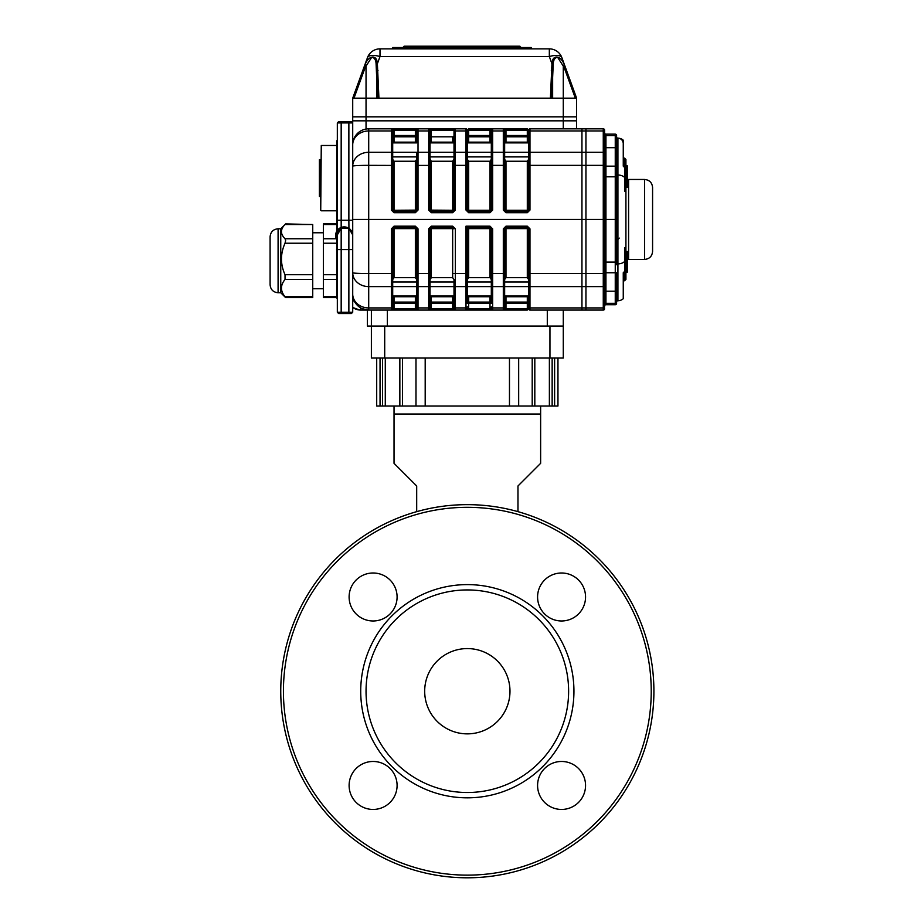 <?xml version="1.0" encoding="UTF-8"?>
<svg xmlns="http://www.w3.org/2000/svg" width="924" height="924" viewBox="0 0 924 924"><rect width="100%" height="100%" fill="white"/><g stroke="black" fill="none" stroke-linecap="round" stroke-linejoin="round"><path stroke-width="1.39" d="M517.971 485.989L517.971 511.653L517.971 485.989L540.632 463.328L540.632 414.021L394.028 414.021L394.028 463.328L416.689 485.989L416.689 511.653L416.689 485.989M540.632 414.021L540.632 406.029M394.028 414.021L394.028 406.029M467.336 733.864A42.643 42.643 0 0 0 509.979 691.221A42.643 42.643 0 0 0 467.336 648.579A42.643 42.643 0 0 0 424.682 691.221A42.643 42.643 0 0 0 467.336 733.864M467.336 792.503A101.282 101.282 0 0 0 568.618 691.221A101.282 101.282 0 0 0 467.336 589.939A101.282 101.282 0 0 0 366.043 691.221A101.282 101.282 0 0 0 467.336 792.503M397.089 596.985A23.989 23.989 0 0 0 373.1 572.995A23.989 23.989 0 0 0 349.11 596.985A23.989 23.989 0 0 0 373.1 620.974A23.989 23.989 0 0 0 397.089 596.985M467.336 875.132A183.911 183.911 0 0 0 626.599 599.272A183.911 183.911 0 0 0 308.062 599.272A183.911 183.911 0 0 0 467.336 875.132M585.55 596.985A23.989 23.989 0 0 0 561.561 572.995A23.989 23.989 0 0 0 537.583 596.985A23.989 23.989 0 0 0 561.561 620.974A23.989 23.989 0 0 0 585.55 596.985M585.55 785.458A23.989 23.989 0 0 0 561.561 761.468A23.989 23.989 0 0 0 537.583 785.458A23.989 23.989 0 0 0 561.561 809.447A23.989 23.989 0 0 0 585.55 785.458M397.089 785.458A23.989 23.989 0 0 0 373.1 761.468A23.989 23.989 0 0 0 349.11 785.458A23.989 23.989 0 0 0 373.1 809.447A23.989 23.989 0 0 0 397.089 785.458M360.718 691.221A106.618 106.618 0 0 0 520.639 783.552A106.618 106.618 0 0 0 520.639 598.891A106.618 106.618 0 0 0 360.718 691.221M467.336 877.8A186.579 186.579 0 0 0 628.909 597.932A186.579 186.579 0 0 0 305.752 597.932A186.579 186.579 0 0 0 467.336 877.8M430.018 152.298L454.007 152.298L454.007 142.874L430.018 142.874L430.018 156.907L454.007 156.907M575.329 98.175L565.384 70.848L566.504 70.397L576.611 98.175L576.611 116.828L352.714 116.828L352.714 120.836L366.043 120.836L366.043 129.048A15.997 15.997 0 0 1 368.711 128.829L428.678 128.829A1.328 1.328 0 0 1 430.018 130.157L430.018 142.157L454.007 142.157L454.007 130.157A1.328 1.328 0 0 1 455.336 128.829L465.996 128.829A1.328 1.328 0 0 1 467.336 130.157L467.336 210.118L467.336 159.355L468.664 161.238L468.664 210.268L489.986 210.268L489.986 161.238L468.664 161.238M454.007 165.419L455.336 165.35L455.336 210.06L454.007 210.118L454.007 159.355L452.668 161.238L431.346 161.238L430.018 159.355L430.018 210.118L431.346 211.457L452.668 211.457L454.007 210.118L454.007 130.157L431.346 130.157L431.346 136.821L452.668 136.821A1.328 1.328 0 0 0 454.007 135.493A1.328 1.328 0 0 1 452.668 136.821L452.668 142.157L454.007 142.157M504.643 152.298L528.632 152.298L528.632 142.874L504.643 142.874L504.643 156.907L528.632 156.907M489.986 161.238L491.314 159.355L491.314 210.118L491.314 130.157L491.314 142.157L467.336 142.157L467.336 130.157L468.664 130.157L468.664 128.829L503.314 128.829A1.328 1.328 0 0 1 504.643 130.157L504.643 142.157L528.632 142.157L528.632 130.157L528.632 153.442A1.328 1.155 0 0 1 529.972 152.298L581.947 152.298L581.947 310.071L529.972 310.071A1.328 1.328 0 0 1 528.632 308.743L528.632 228.782L528.632 281.993L504.643 281.993L504.643 286.602L528.632 286.602M528.632 152.298L528.632 165.419L529.972 165.35L529.972 210.06L528.632 210.118L528.632 165.419M528.632 159.355L527.304 161.238L505.982 161.238L504.643 159.355L504.643 210.118L503.314 210.06L505.982 212.716L527.304 212.716L529.972 210.06M416.689 142.874L416.689 132.12A1.328 1.155 0 0 1 418.018 130.965L418.018 210.06L415.361 212.716L394.028 212.716L391.372 210.06L391.372 152.298A1.328 1.155 0 0 1 392.7 153.442L392.7 130.157L392.7 142.157L416.689 142.157L416.689 142.874L392.7 142.874L392.7 156.907L416.689 156.907M418.018 210.06L416.689 210.118L416.689 159.355L415.361 161.238L394.028 161.238L392.7 159.355L392.7 210.118L394.028 211.457L415.361 211.457L416.689 210.118L416.689 153.442A1.328 1.155 180 0 1 418.018 152.298L428.678 152.298A1.328 1.155 0 0 1 430.018 153.442L430.018 210.118L452.668 210.268L452.668 161.238M467.336 152.298L491.314 152.298L491.314 142.874L467.336 142.874L467.336 153.442A1.328 1.155 0 0 0 465.996 152.298L465.996 130.965A1.328 1.155 0 0 1 467.336 132.12M467.336 296.743L491.314 296.743M489.986 277.662L489.986 228.632L468.664 228.632L467.336 227.443L467.336 303.407A1.328 1.328 0 0 1 468.664 302.079L489.986 302.079A1.328 1.328 0 0 1 491.314 303.407L491.314 228.782L489.986 227.443L467.325 227.443L467.336 279.545L468.664 277.662L489.986 277.662L491.314 279.545L491.314 286.602L467.336 286.602M416.689 285.458A1.328 1.155 -0 0 0 418.018 286.602L418.018 310.071L415.361 310.071L418.018 310.071A1.328 1.328 0 0 1 416.689 308.743L416.689 228.782L416.689 279.545L415.361 277.662L394.028 277.662L392.7 279.545L392.7 228.782L392.7 308.743L392.7 296.743L416.689 296.743M416.689 281.993L392.7 281.993L392.7 286.602L416.689 286.602L416.689 279.545M430.018 296.026L430.018 296.743L454.007 296.743L454.007 296.026L430.018 296.026M453.164 227.547A1.328 1.328 0 0 0 452.668 227.443L431.346 227.443L430.018 228.782L430.018 279.545L431.346 277.662L452.668 277.662L454.007 279.545L454.007 281.993L430.018 281.993L430.018 286.602L454.007 286.602M528.632 296.026L504.643 296.026L504.643 296.743L528.632 296.743M527.8 227.547A1.328 1.328 0 0 0 527.304 227.443L505.982 227.443L504.643 228.782L504.643 279.545L505.982 277.662L527.304 277.662L528.632 279.545M352.714 219.45L368.711 219.45L368.711 310.071A15.997 15.997 0 0 1 352.714 294.086L352.714 120.836L576.611 120.836L576.611 128.829M454.007 132.12A1.328 1.155 0 0 1 455.336 130.965L455.336 128.829L428.678 128.829L455.336 128.829L454.007 130.157M504.643 153.442A1.328 1.155 180 0 0 503.314 152.298L503.314 128.829L505.982 128.829L503.314 128.829A1.328 1.328 0 0 1 504.643 130.157L504.643 210.118L505.982 211.457L527.304 211.457L528.632 210.118L527.304 210.268L527.304 161.238M504.643 130.157A1.328 1.328 0 0 0 503.314 128.829A1.328 1.328 0 0 1 504.643 130.157L505.982 130.157L505.982 135.493L527.304 135.493L527.304 130.157L528.632 130.157A1.328 1.328 0 0 1 529.972 128.829L581.947 128.829L581.947 310.071L585.943 310.071L585.943 307.935L585.943 310.071L603.268 310.071L603.268 219.45L604.596 219.45L604.596 306.78A1.328 1.155 180 0 1 603.268 307.935L585.943 307.935L585.943 286.602L585.943 307.935L529.972 307.935L529.972 310.071A1.328 1.328 0 0 1 528.632 308.743L527.304 308.743L527.304 303.407L505.982 303.407L505.982 308.743L504.643 308.743L504.643 296.743M547.297 310.071L547.297 326.068L387.364 326.068L387.364 310.071M563.282 358.05L563.282 326.068L371.379 326.068L371.379 358.05L563.282 358.05L563.282 310.071M505.982 142.157L505.982 135.493L504.643 135.493A1.328 1.328 0 0 0 505.982 136.821L527.304 136.821A1.328 1.328 0 0 0 528.632 135.493L527.304 135.493L527.304 142.157M527.8 211.353A1.328 1.328 0 0 1 527.304 211.457L527.304 212.716M468.664 142.157L468.664 135.493L467.336 135.493A1.328 1.328 0 0 0 468.664 136.821A1.328 1.328 0 0 1 467.336 135.493A1.328 1.328 0 0 0 468.664 136.821L489.986 136.821A1.328 1.328 0 0 0 491.314 135.493A1.328 1.328 0 0 1 489.986 136.821A1.328 1.328 0 0 0 491.314 135.493L489.986 135.493L489.986 130.157L491.314 130.157A1.328 1.328 0 0 1 492.654 128.829L489.986 128.829L489.986 130.157L468.664 130.157L468.664 135.493L489.986 135.493L489.986 142.157M468.168 211.353A1.328 1.328 0 0 0 468.664 211.457L489.986 211.457L492.654 210.06L492.654 165.35L503.314 165.35L503.314 152.298L492.654 152.298L492.654 165.35L491.314 165.419M453.164 211.353A1.328 1.328 0 0 1 452.668 211.457L452.668 212.716L431.346 212.716L428.678 210.06L428.678 128.829A1.328 1.328 0 0 1 430.018 130.157L430.018 153.442M430.018 135.493A1.328 1.328 0 0 0 431.346 136.821L431.346 142.157L430.018 142.157M430.85 211.353A1.328 1.328 0 0 0 431.346 211.457L431.346 161.238M392.7 142.157L394.028 142.157L394.028 135.493L392.7 135.493A1.328 1.328 0 0 0 394.028 136.821A1.328 1.328 0 0 1 392.7 135.493A1.328 1.328 0 0 0 394.028 136.821L415.361 136.821A1.328 1.328 0 0 0 416.689 135.493L416.689 142.157L415.361 142.157L415.361 130.157L416.689 130.157L416.689 135.493L394.028 135.493L394.028 128.829L391.372 128.829A1.328 1.328 0 0 1 392.7 130.157L415.361 130.157L415.361 128.829L418.018 128.829L418.018 130.965L428.678 130.965A1.328 1.155 0 0 1 430.018 132.12M416.689 132.12L416.689 130.157A1.328 1.328 0 0 1 418.018 128.829M392.7 153.442L392.7 210.118L391.372 210.06M415.858 211.353A1.328 1.328 0 0 1 415.361 211.457L415.361 161.238M505.982 296.743L505.982 302.079L527.304 302.079L527.304 296.743M528.632 303.407A1.328 1.328 0 0 0 527.304 302.079L527.304 303.407L528.632 303.407A1.328 1.328 0 0 0 527.304 302.079A1.328 1.328 0 0 1 528.632 303.407M504.643 228.782L504.643 308.743A1.328 1.328 0 0 1 503.314 310.071L505.982 310.071L503.314 310.071L503.314 228.84L505.982 228.632L505.982 277.662M505.982 302.079A1.328 1.328 0 0 0 504.643 303.407A1.328 1.328 0 0 1 505.982 302.079A1.328 1.328 0 0 0 504.643 303.407L505.982 303.407L505.982 302.079M452.668 277.662L452.668 228.632L431.346 228.632L431.346 226.184L452.668 226.184L455.336 228.84L455.336 310.071L452.668 310.071L465.996 310.071A1.328 1.328 0 0 0 467.336 308.743L489.986 308.743L489.986 303.407L468.664 303.407L468.664 310.071L465.996 310.071L489.986 310.071L489.986 308.743L491.314 308.743A1.328 1.328 0 0 0 492.654 310.071A1.328 1.328 0 0 1 491.314 308.743L491.314 306.78A1.328 1.155 -0 0 0 492.654 307.935L492.654 310.071L489.986 310.071L503.314 310.071M491.314 228.782L492.654 228.84L489.986 226.184L489.986 228.632L491.314 228.782L491.314 279.545M431.346 296.743L431.346 302.079L452.668 302.079L452.668 296.743M431.346 277.662L431.346 228.632L430.018 228.782L430.018 308.743L452.668 308.743L452.668 303.407L431.346 303.407L431.346 310.071L428.678 310.071L452.668 310.071L452.668 308.743L454.007 308.743A1.328 1.328 0 0 0 455.336 310.071A1.328 1.328 0 0 1 454.007 308.743A1.328 1.328 0 0 0 455.336 310.071A1.328 1.328 0 0 1 454.007 308.743L454.007 279.545M454.007 303.407A1.328 1.328 0 0 0 452.668 302.079L452.668 303.407L454.007 303.407A1.328 1.328 0 0 0 452.668 302.079A1.328 1.328 0 0 1 454.007 303.407M391.372 310.071A1.328 1.328 0 0 0 392.7 308.743A1.328 1.328 0 0 1 391.372 310.071L391.372 307.935L368.711 307.935A15.997 13.848 -0 0 1 352.714 294.086A15.997 15.997 0 0 0 368.711 310.071L391.372 310.071A1.328 1.328 0 0 0 392.7 308.743L415.361 308.743L415.361 303.407L394.028 303.407L394.028 310.071L391.372 310.071L415.361 310.071L415.361 308.743L416.689 308.743A1.328 1.328 0 0 0 418.018 310.071A1.328 1.328 0 0 1 416.689 308.743A1.328 1.328 0 0 0 418.018 310.071L428.678 310.071A1.328 1.328 0 0 0 430.018 308.743L430.018 296.743M431.346 302.079A1.328 1.328 0 0 0 430.018 303.407A1.328 1.328 0 0 1 431.346 302.079A1.328 1.328 0 0 0 430.018 303.407L431.346 303.407L431.346 302.079M394.028 296.743L394.028 302.079A1.328 1.328 0 0 0 392.7 303.407A1.328 1.328 0 0 1 394.028 302.079L415.361 302.079A1.328 1.328 0 0 1 416.689 303.407A1.328 1.328 0 0 0 415.361 302.079L415.361 296.743M393.532 227.547A1.328 1.328 0 0 1 394.028 227.443L391.372 228.84L391.372 273.55L368.711 273.55A15.997 0.797 0 0 1 352.714 272.753A15.997 13.848 -0 0 0 368.711 286.602L391.372 286.602L391.372 273.55L392.7 273.481M467.336 210.118L465.996 210.06L468.664 212.716L468.664 210.268L467.336 210.118L468.664 211.457M368.711 128.829A15.997 15.997 0 0 0 352.714 144.814A15.997 15.997 0 0 1 368.711 128.829L368.711 219.45L585.943 219.45L585.943 286.602L585.943 165.35L585.943 219.45L603.268 219.45L603.268 165.35L604.596 165.419L604.596 219.45L605.936 219.45L605.936 304.747A1.328 1.328 0 0 0 604.596 306.075A1.328 1.328 0 0 1 605.936 304.747L615.257 304.747L615.257 291.222L605.936 291.222L604.596 291.996L604.596 272.753L615.257 272.753L615.257 262.093L605.936 262.093L604.596 263.432M415.361 277.662L415.361 228.632L418.018 228.84L415.361 226.184L394.028 226.184L391.372 228.84M527.304 227.443L529.972 228.84L527.304 226.184L527.304 228.632L505.982 228.632L505.982 226.184L503.314 228.84M527.304 310.071L505.982 310.071L505.982 308.743L527.304 308.743L527.304 310.071M505.982 128.829L527.304 128.829L527.304 130.157L505.982 130.157L505.982 128.829M416.689 228.782L415.361 227.443L394.028 227.443L394.028 226.184M455.336 228.84L452.668 227.443L452.668 228.632L454.007 228.782M430.018 228.782L428.678 228.84L428.678 273.55L418.018 273.55L418.018 286.602L428.678 286.602L428.678 273.55L430.018 273.481M467.325 227.443L465.996 226.184L489.986 226.184M428.678 210.06L430.018 210.118M491.314 303.407L489.986 303.407L489.986 302.079A1.328 1.328 0 0 1 491.314 303.407A1.328 1.328 0 0 0 489.986 302.079L489.986 296.743M467.336 303.407A1.328 1.328 0 0 1 468.664 302.079L468.664 303.407L467.336 303.407A1.328 1.328 0 0 1 468.664 302.079L468.664 296.743M367.382 310.014L367.382 326.068L371.379 326.068L371.379 310.071M368.711 310.071L362.254 308.708M465.996 310.071A1.328 1.328 0 0 0 467.336 308.743A1.328 1.328 0 0 1 465.996 310.071L465.996 307.935A1.328 1.155 -0 0 0 467.336 306.78M454.007 153.442A1.328 1.155 0 0 1 455.336 152.298L455.336 130.965L465.996 130.965L465.996 128.829A1.328 1.328 0 0 1 467.336 130.157A1.328 1.328 0 0 0 465.996 128.829A1.328 1.328 0 0 1 467.336 130.157M367.382 310.071L360.718 310.071A13.329 13.329 0 0 1 352.714 307.403A13.329 13.329 0 0 0 360.718 310.071L360.718 307.935M337.329 298.082L336.729 298.082L336.729 249.63M336.729 249.261L336.729 239.57M336.729 231.312L336.729 140.818L337.329 140.818M529.972 128.829L529.972 165.35L603.268 165.35L603.268 128.829L585.943 128.829L585.943 130.965L585.943 128.829L581.947 128.829L581.947 152.298L585.943 152.298L585.943 165.35L585.943 130.965L585.943 152.298L603.268 152.298A1.328 1.155 0 0 1 604.596 153.442L604.596 165.419M337.329 250.462L336.555 249.388M340.633 229.187A7.196 7.196 0 0 0 337.329 237.618A7.196 7.196 0 0 1 340.633 229.187M371.379 326.068L367.382 326.068M337.329 240.517A8.524 8.524 0 0 1 348.764 228.251M352.714 220.247L348.868 220.247L348.937 228.355A8.524 8.524 0 0 1 352.702 234.881L348.868 228.251L341.175 228.251L337.329 234.904L337.329 312.243L352.714 312.243L352.714 249.572L348.868 249.572L348.868 312.243M392.7 48.868L392.7 47.528L531.3 47.528L531.3 48.868M576.611 98.175L550.404 98.175L551.951 63.756C552.379 53.269 561.85 56.029 564.402 65.385L561.861 57.635L566.504 70.397M564.402 65.385L563.282 66.089L557.576 57.242C554.793 57.646 553.337 60.014 553.21 64.322L551.744 98.175M550.404 98.175L352.714 98.175L367.475 57.635A13.329 13.329 0 0 1 379.995 48.868L379.995 56.56L549.33 56.56L549.33 48.868A13.329 13.329 0 0 1 561.861 57.635A13.329 5.348 -20 0 0 549.33 56.56L551.951 63.756L553.21 64.322M551.316 70.363L552.644 70.929L552.644 98.175M377.581 98.175L376.114 64.322C375.987 60.014 374.532 57.646 371.748 57.242L366.043 66.089L364.922 65.385C367.486 56.029 376.946 53.269 377.373 63.756L378.932 98.175M365.996 65.904L363.941 70.848L362.832 70.397L364.922 65.385M376.114 64.322L377.373 63.756L379.995 56.56A13.329 5.348 -160 0 0 367.475 57.635M376.68 98.175L376.68 70.929L378.008 70.363M352.714 98.175L352.714 116.828L563.282 116.828L563.282 66.089M563.282 128.829L563.282 120.836L576.611 120.836L576.611 116.828L563.282 116.828L563.282 120.836L366.043 120.836L366.043 66.089M549.33 48.868L379.995 48.868M520.639 46.997L403.361 46.997L404.158 46.2L519.842 46.2L520.639 47.528M320.732 196.523L319.404 196.523L319.404 159.748L320.732 159.748L320.732 210.256L321.263 145.484L320.732 210.256M336.729 210.787L321.263 210.787M336.729 297.597L323.4 297.597L323.4 223.931L336.729 223.931M285.031 297.02L285.031 296.719C280.295 290.991 280.295 285.239 285.031 279.475L285.031 274.717C280.295 264.241 280.295 253.742 285.031 243.22L285.643 240.598L285.031 238.75C280.295 234.015 280.295 229.268 285.031 224.509L312.739 224.509L285.643 223.931M285.031 274.717L312.739 274.717L312.739 279.475L285.031 279.475M285.031 238.75L312.739 238.75L312.739 243.22L285.031 243.22M285.031 296.719L312.739 296.719L312.739 297.597L285.643 297.597M278.089 292.746C273.227 292.273 270.57 289.605 270.097 284.754L270.097 236.775C270.57 231.912 273.227 229.256 278.089 228.782L278.089 292.746L280.757 292.746L285.308 297.297M312.739 296.719L312.739 279.475M312.739 238.75L312.739 224.509M312.739 274.717L312.739 243.22M278.089 228.782L280.757 228.782L280.757 292.746M652.575 187.468L652.575 251.432C652.101 256.295 649.433 258.963 644.582 259.436L644.582 179.464C649.433 179.937 652.101 182.606 652.575 187.468M644.582 179.464L628.586 179.464L628.586 259.436L644.582 259.436M623.261 298.706A7.993 7.993 0 0 1 617.925 300.739A7.993 7.993 0 0 0 623.261 298.706L623.261 272.753L624.589 271.425L624.589 261.492L624.589 280.757L625.918 279.418L625.918 247.436L624.589 247.771L624.589 261.492A7.993 5.336 180 0 1 617.925 263.871L617.925 300.739A1.328 1.328 0 0 0 616.597 302.079L616.597 303.407A1.328 1.328 0 0 1 615.257 304.747A1.328 1.328 0 0 0 616.597 303.407L616.597 295.969M625.825 247.54L624.589 248.764L624.589 247.771M623.238 143.047C622.718 140.044 620.951 138.415 617.925 138.161A7.993 7.993 0 0 1 623.261 140.194L623.261 166.147L624.589 167.475L624.589 158.143L625.918 159.482L625.918 191.464L624.589 190.136L625.825 191.36M625.918 247.436L625.918 191.464L624.589 191.129L624.589 177.408A7.993 5.336 180 0 0 617.925 175.029L617.925 263.871A1.328 0.889 -0 0 0 616.597 264.761L616.597 174.139A1.328 0.889 0 0 0 617.925 175.029L617.925 138.161A1.328 1.328 0 0 1 616.597 136.821L616.597 135.493A1.328 1.328 0 0 0 615.257 134.153L605.936 134.153A1.328 1.328 0 0 1 604.596 132.825L604.596 136.821M623.261 286.082L623.261 280.757L624.589 280.757M624.589 158.143L623.261 158.143L623.261 152.818M624.589 167.475L624.589 177.408L624.589 167.475M603.268 128.829A1.328 1.328 0 0 1 604.596 130.157L604.596 132.12L604.596 130.157A1.328 1.328 0 0 0 603.268 128.829A1.328 1.328 0 0 1 604.596 130.157M604.596 308.743A1.328 1.328 0 0 1 603.268 310.071A1.328 1.328 0 0 0 604.596 308.743M528.632 132.12A1.328 1.155 180 0 1 529.972 130.965L603.268 130.965A1.328 1.155 0 0 1 604.596 132.12L604.596 153.442M616.597 148.441L615.257 147.678L615.257 135.585A1.328 1.155 180 0 1 616.597 136.74L616.597 178.136L615.257 176.807L605.936 176.807L604.596 175.468M604.596 159.482L604.596 146.904L605.936 147.678L605.936 219.45L615.257 219.45L615.257 147.678L605.936 147.678L605.936 135.585A1.328 1.155 0 0 1 604.596 134.43M605.936 134.153A1.328 1.328 0 0 1 604.596 132.825A1.328 1.328 0 0 0 605.936 134.153L605.936 135.585L615.257 135.585L615.257 134.153A1.328 1.328 0 0 1 616.597 135.493L616.597 142.931M617.925 300.739A1.328 1.328 0 0 0 616.597 302.079A1.328 1.328 0 0 1 617.925 300.739A1.328 1.328 0 0 0 616.597 302.079A1.328 1.328 0 0 1 617.925 300.739M616.597 290.459L615.257 291.222L615.257 272.753L616.597 272.753L616.597 302.16A1.328 1.155 180 0 1 615.257 303.315L605.936 303.315A1.328 1.155 180 0 0 604.596 304.47M604.596 166.147L616.597 166.147L616.597 136.821A1.328 1.328 0 0 0 617.925 138.161A1.328 1.328 0 0 1 616.597 136.821A1.328 1.328 0 0 0 617.925 138.161A1.328 1.328 0 0 1 616.597 136.821A1.328 1.328 0 0 0 617.925 138.161M615.257 262.093L616.597 260.764A1.328 1.328 0 0 1 615.257 262.093L615.257 219.45L616.597 219.45L616.597 264.761M616.597 178.136A1.328 1.328 0 0 0 615.257 176.807A1.328 1.328 0 0 1 616.597 178.136L616.597 219.45M625.918 165.777L627.257 165.777L627.257 183.645L625.918 183.645M627.257 168.422L625.918 168.422M625.918 246.107L625.918 251.49L627.257 251.49L627.257 272.199L625.918 272.199M627.257 269.716L625.918 269.716M627.257 255.255L625.918 255.255L625.918 256.768L625.918 255.255M625.918 251.49L625.918 187.41L627.257 187.41L627.257 183.645M627.257 169.184L625.918 169.184M625.918 191.464L625.918 192.793M627.257 184.442L628.586 184.8M557.957 358.05L557.957 406.029L399.849 406.029L399.849 358.05M385.285 358.05L385.285 406.029L376.703 406.029L376.703 358.05M385.285 406.029L399.849 406.029M351.42 121.633L338.623 121.633L337.329 122.927L352.714 122.927L351.42 121.633M352.714 312.243L351.42 313.536L338.623 313.536L337.329 312.243M348.868 122.927L348.868 220.247L337.329 220.247L337.329 230.376M337.329 233.264L337.329 234.904M341.175 122.927L341.175 227.466M341.175 228.251L341.175 312.243M348.868 228.251L348.868 249.572L337.329 249.572M337.329 220.247L337.329 122.927M392.7 152.298L416.689 152.298M467.336 156.907L491.314 156.907M467.336 296.026L491.314 296.026M467.336 281.993L491.314 281.993M392.7 296.026L416.689 296.026M505.982 161.238L505.982 210.268L527.304 210.268L527.304 211.457M505.982 212.716L505.982 210.268L504.643 210.118M492.654 210.06L489.986 212.716L489.986 210.268L491.314 210.118M454.007 210.118L452.668 210.268L452.668 211.457M394.028 161.238L394.028 210.268L416.689 210.118M394.028 212.716L394.028 210.268L392.7 210.118M430.018 165.419L416.689 165.419M527.304 277.662L527.304 228.632L528.632 228.782M529.972 310.071A1.328 1.328 0 0 1 528.632 308.743A1.328 1.328 0 0 0 529.972 310.071M468.664 228.632L468.664 277.662M415.361 226.184L415.361 228.632L394.028 228.632L394.028 277.662M392.7 228.782L394.028 228.632L394.028 227.443M394.028 302.079A1.328 1.328 0 0 0 392.7 303.407L394.028 303.407L394.028 302.079M416.689 303.407A1.328 1.328 0 0 0 415.361 302.079L415.361 303.407L416.689 303.407M503.314 210.06L503.314 165.35L504.643 165.419M489.986 212.716L468.664 212.716M465.996 210.06L465.996 165.35L467.336 165.419M455.336 165.35L465.996 165.35L465.996 152.298L455.336 152.298L455.336 165.35M452.668 212.716L455.336 210.06M392.7 132.12A1.328 1.155 180 0 0 391.372 130.965L391.372 152.298L368.711 152.298A15.997 13.848 0 0 0 352.714 166.147A15.997 0.797 0 0 1 368.711 165.35L392.7 165.419M418.018 228.84L418.018 273.55L416.689 273.481M431.346 226.184L428.678 228.84M454.007 273.481L465.996 273.55L465.996 226.184M492.654 228.84L492.654 273.55L504.643 273.481M505.982 226.184L527.304 226.184M529.972 228.84L529.972 273.55L604.596 273.481M528.632 273.481L529.972 273.55L529.972 286.602L603.268 286.602A1.328 1.155 180 0 0 604.596 285.458M528.632 285.458A1.328 1.155 180 0 0 529.972 286.602L529.972 307.935A1.328 1.155 180 0 1 528.632 306.78M430.018 306.78A1.328 1.155 180 0 1 428.678 307.935L418.018 307.935A1.328 1.155 180 0 1 416.689 306.78M392.7 285.458A1.328 1.155 180 0 1 391.372 286.602L391.372 307.935A1.328 1.155 -0 0 0 392.7 306.78M454.007 285.458A1.328 1.155 180 0 0 455.336 286.602L465.996 286.602L465.996 307.935L455.336 307.935A1.328 1.155 180 0 1 454.007 306.78M430.018 285.458A1.328 1.155 180 0 1 428.678 286.602L428.678 310.071M491.314 285.458A1.328 1.155 -0 0 0 492.654 286.602L492.654 307.935L503.314 307.935A1.328 1.155 180 0 0 504.643 306.78M491.314 273.481L492.654 273.55L492.654 286.602L503.314 286.602A1.328 1.155 180 0 0 504.643 285.458M467.336 285.458A1.328 1.155 -0 0 1 465.996 286.602L465.996 273.55L467.336 273.481M392.7 130.157A1.328 1.328 0 0 0 391.372 128.829L391.372 130.965L368.711 130.965A15.997 13.848 0 0 0 352.714 144.814M430.018 130.157A1.328 1.328 0 0 0 428.678 128.829A1.328 1.328 0 0 1 430.018 130.157L431.346 130.157L431.346 128.829M491.314 153.442A1.328 1.155 0 0 1 492.654 152.298L492.654 130.965L503.314 130.965A1.328 1.155 0 0 1 504.643 132.12M491.314 132.12A1.328 1.155 0 0 1 492.654 130.965L492.654 128.829M431.346 211.457L431.346 212.716M415.361 212.716L415.361 211.457M452.668 226.184L452.668 227.443M336.729 178.136L337.329 178.136M336.729 260.764L337.329 260.764M352.714 296.743A7.993 7.993 0 0 0 355.047 302.379M565.384 70.848L563.34 65.904M363.941 70.848L353.996 98.175M336.729 243.22L323.4 243.22M323.4 238.75L336.324 238.75M336.729 224.509L323.4 224.509M323.4 296.719L336.729 296.719M336.729 279.475L323.4 279.475M323.4 274.717L336.729 274.717M616.597 208.789L616.597 158.143M616.597 143.751L616.597 178.759M604.596 306.075A1.328 1.328 0 0 1 605.936 304.747M616.597 135.493A1.328 1.328 0 0 0 615.257 134.153M552.148 358.05L552.148 406.029M549.376 406.029L549.376 358.05M402.46 358.05L402.46 406.029M425.19 406.029L425.19 358.05M415.985 406.029L415.985 358.05M518.676 406.029L518.676 358.05M509.471 406.029L509.471 358.05M384.707 358.05L384.707 326.068M549.953 358.05L549.953 326.068M532.201 406.029L532.201 358.05M382.524 406.029L382.524 358.05M534.811 358.05L534.811 406.029M352.714 307.461L359.632 310.025M336.729 145.484L321.263 145.484M312.739 288.75L323.4 288.75M312.739 232.779L323.4 232.779M280.757 228.782L285.308 224.232M625.894 247.493L624.589 248.764M619.253 238.103L617.925 239.443M628.586 254.1L627.257 254.458M554.619 406.029L554.619 358.05M380.041 406.029L380.041 358.05"/></g></svg>
